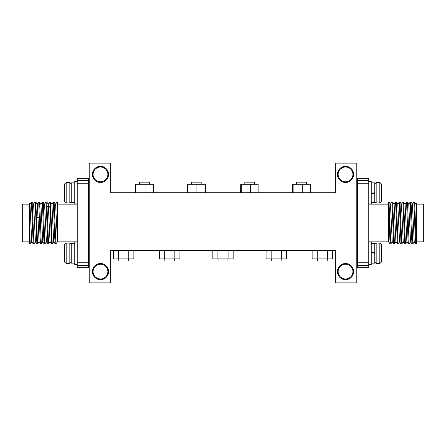 <?xml version="1.0" encoding="UTF-8"?>
<svg xmlns="http://www.w3.org/2000/svg" width="446" height="446" viewBox="0 0 446 446"><rect width="100%" height="100%" fill="white"/><g stroke="black" fill="none" stroke-linecap="round" stroke-linejoin="round"><path stroke-width="0.67" d="M74.766 202.579L71.243 202.579L71.243 182.86L74.766 182.86M74.766 263.14L71.243 263.14L71.243 243.421L74.766 243.421M371.234 182.86L374.757 182.86L374.757 192.014L371.234 192.014M371.234 243.421L374.757 243.421L374.757 252.575L371.234 252.575M338.14 174.408A7.392 7.392 0 0 0 345.533 181.806A7.392 7.392 0 0 0 352.925 174.408A7.392 7.392 0 0 0 345.533 167.016A7.392 7.392 0 0 0 338.14 174.408M93.075 174.408A7.392 7.392 0 0 0 100.467 181.806A7.392 7.392 0 0 0 107.86 174.408A7.392 7.392 0 0 0 100.467 167.016A7.392 7.392 0 0 0 93.075 174.408M93.075 271.592A7.392 7.392 0 0 0 100.467 278.984A7.392 7.392 0 0 0 107.86 271.592A7.392 7.392 0 0 0 100.467 264.194A7.392 7.392 0 0 0 93.075 271.592M338.14 271.592A7.392 7.392 0 0 0 345.533 278.984A7.392 7.392 0 0 0 352.925 271.592A7.392 7.392 0 0 0 345.533 264.194A7.392 7.392 0 0 0 338.14 271.592M110.68 250.462L110.68 282.859L89.2 282.859L89.2 163.141L110.68 163.141L110.68 192.717L335.32 192.717L335.32 163.141L356.8 163.141L356.8 282.859L335.32 282.859L335.32 250.462L110.68 250.462L110.68 253.283M353.633 271.592A8.1 8.1 0 0 0 345.533 263.491A8.1 8.1 0 0 0 337.432 271.592A8.1 8.1 0 0 0 345.533 279.687A8.1 8.1 0 0 0 353.633 271.592M108.568 271.592A8.1 8.1 0 0 0 100.467 263.491A8.1 8.1 0 0 0 92.367 271.592A8.1 8.1 0 0 0 100.467 279.687A8.1 8.1 0 0 0 108.568 271.592M108.568 174.408A8.1 8.1 0 0 0 100.467 166.313A8.1 8.1 0 0 0 92.367 174.408A8.1 8.1 0 0 0 100.467 182.509A8.1 8.1 0 0 0 108.568 174.408M353.633 174.408A8.1 8.1 0 0 0 345.533 166.313A8.1 8.1 0 0 0 337.432 174.408A8.1 8.1 0 0 0 345.533 182.509A8.1 8.1 0 0 0 353.633 174.408M335.32 253.283L335.32 250.462M135.294 192.717L135.361 184.27L152.699 184.27M135.958 192.717L135.958 184.532M145.073 192.717L145.073 184.532M153.524 192.717L153.524 184.532M144.181 184.27L145.898 184.27M135.891 184.27L136.85 184.27M187.125 192.717L187.192 184.27L204.53 184.27M187.788 192.717L187.788 184.532M196.898 192.717L196.898 184.532M205.355 192.717L205.355 184.532M196.011 184.27L197.729 184.27M187.721 184.27L188.675 184.27M240.645 192.717L240.712 184.27L258.05 184.27M241.308 192.717L241.308 184.532M250.418 192.717L250.418 184.532M258.875 192.717L258.875 184.532M249.531 184.27L251.249 184.27M241.241 184.27L242.195 184.27M292.476 192.717L292.543 184.27L309.875 184.27M293.133 192.717L293.133 184.532M302.249 192.717L302.249 184.532M310.706 192.717L310.706 184.532M301.362 184.27L303.079 184.27M293.072 184.27L294.025 184.27M139.481 184.27L139.481 182.158L149.338 182.158L149.338 184.27M191.312 184.27L191.312 182.158L201.168 182.158L201.168 184.27M244.832 184.27L244.832 182.158L254.688 182.158L254.688 184.27M296.662 184.27L296.662 182.158L306.519 182.158L306.519 184.27M332.46 250.462L332.46 258.652L331.963 258.914L312.624 258.914L312.128 258.652L312.128 250.462M327.375 250.462L327.375 258.652M317.212 250.462L317.212 258.652M312.624 258.914L312.128 258.652M318.204 258.914L316.716 258.914M327.871 258.914L326.383 258.914M332.46 258.652L331.963 258.914M286.404 250.462L286.404 258.652L285.908 258.914L266.569 258.914L266.072 258.652L266.072 250.462M281.32 250.462L281.32 258.652M271.157 250.462L271.157 258.652M266.569 258.914L266.072 258.652M272.149 258.914L270.661 258.914M281.816 258.914L280.328 258.914M286.404 258.652L285.908 258.914M233.163 250.462L233.163 258.652L232.667 258.914L213.333 258.914L212.837 258.652L212.837 250.462M228.084 250.462L228.084 258.652M217.916 250.462L217.916 258.652M213.333 258.914L212.837 258.652M218.914 258.914L217.419 258.914M228.581 258.914L227.086 258.914M233.163 258.652L232.667 258.914M179.928 250.462L179.928 258.652L179.431 258.914L160.092 258.914L159.596 258.652L159.596 250.462M174.843 250.462L174.843 258.652M164.68 250.462L164.68 258.652M160.092 258.914L159.596 258.652M165.672 258.914L164.184 258.914M175.339 258.914L173.851 258.914M179.928 258.652L179.431 258.914M133.872 250.462L133.872 258.652L133.376 258.914L114.037 258.914L113.54 258.652L113.54 250.462M128.788 250.462L128.788 258.652M118.625 250.462L118.625 258.652M114.037 258.914L113.54 258.652M119.617 258.914L118.129 258.914M129.284 258.914L127.796 258.914M133.872 258.652L133.376 258.914M327.225 258.914L327.225 261.027L317.362 261.027L317.362 258.914M281.17 258.914L281.17 261.027L271.307 261.027L271.307 258.914M227.928 258.914L227.928 261.027L218.072 261.027L218.072 258.914M174.693 258.914L174.693 261.027L164.83 261.027L164.83 258.914M128.638 258.914L128.638 261.027L118.775 261.027L118.775 258.914M368.77 262.789L368.77 267.717L357.502 267.717L357.502 262.789L368.77 262.789L368.77 178.283L357.502 178.283L357.502 180.641L368.77 180.641M357.502 262.789L357.502 180.641M357.502 265.359L368.77 265.359M357.502 183.211L368.77 183.211M388.639 241.816L388.488 203.688L388.488 204.162L368.77 204.162M390.456 204.173L388.984 202.066L388.488 202.049L390.066 243.929L388.488 241.442M390.467 204.184L392.246 241.816L393.729 243.934L394.454 243.951L392.647 202.066L391.917 202.049L393.729 243.934M392.647 202.066L394.13 204.184L395.909 241.816L397.414 243.951L398.116 243.951L396.31 202.071L395.58 202.049L397.392 243.934M388.984 202.066L390.791 243.951L392.302 241.816M399.622 241.821L398.116 243.951M400.157 223L401.049 243.934L401.779 243.951L399.967 202.066L399.242 202.049L400.157 223M403.82 223L404.712 243.934L405.442 243.951L403.63 202.066L402.905 202.049L403.82 223M409.138 243.906L407.739 208.488L407.293 202.066L406.568 202.049L407.928 237.506L408.374 243.934L409.099 243.951M416.648 243.644L415.705 243.934L415.254 237.523L413.894 202.049L414.618 202.066L416.09 204.173M416.659 203.309L416.659 242.301C416.274 248.455 415.895 237.417 415.51 223L414.618 202.066M416.659 242.301L416.659 241.838L423.7 241.838L423.7 204.162L416.659 204.162M416.659 233.966L416.659 216.817M412.801 243.912L411.402 208.477L410.956 202.066L410.231 202.049L411.591 237.523L412.037 243.934L412.762 243.951M409.478 217.169L409.489 216.823M415.7 243.934L414.234 241.844L412.411 204.145L413.894 202.049M397.776 204.168L399.571 241.821L401.049 243.934M401.439 204.168L403.234 241.816L404.717 243.934M405.102 204.162L406.897 241.821L408.374 243.929M408.753 204.151L410.571 241.838L412.037 243.934M416.664 203.298L416.062 204.156L416.659 212.865L416.659 241.838M77.23 265.359L77.23 178.283L88.498 178.283L88.498 265.359L77.23 265.359L77.23 267.717L88.498 267.717L88.498 265.359M88.498 262.789L77.23 262.789M88.498 183.211L77.23 183.211M88.498 180.641L77.23 180.641M57.512 208.538L57.038 202.049L57.512 202.049L57.512 241.442M57.512 242.044L55.583 204.184L54.083 202.049L53.375 202.049L54.741 237.506L55.187 243.934L55.912 243.951M53.704 241.816L51.92 204.184L50.437 202.066M50.052 241.832L48.257 204.184L46.758 202.049L46.055 202.049L47.861 243.934L48.586 243.951L46.78 202.066M50.091 206.253L51.546 243.951L52.249 243.951L50.443 202.066L49.718 202.049L50.091 206.253L48.614 207.942L47.131 206.253M51.87 204.184L53.375 202.049M57.038 202.049L55.533 204.184M54.105 202.066L55.912 243.945L57.417 241.816M53.754 241.816L52.249 243.951M50.091 241.821L48.586 243.951M46.429 241.821L44.923 243.951L44.695 242.356L43.563 208.494L43.117 202.066L42.392 202.049L43.753 237.506L44.199 243.934L44.923 243.951M41.3 243.906L39.9 208.472L39.454 202.066L38.73 202.049L40.09 237.528L40.536 243.934L41.266 243.951M33.567 204.173L35.067 202.049L35.295 203.644L36.873 243.934L37.603 243.951L35.797 202.066L37.263 204.162L37.999 217.754L36.522 217.169M29.553 243.929L29.341 242.301L29.553 243.929L30.272 243.951L29.347 222.911L29.341 212.865M31.766 241.844L30.272 243.951M29.341 242.301L29.347 222.911M32.324 223L33.21 243.934L33.941 243.951L32.134 202.066L31.404 202.049L32.324 223M48.213 204.184L49.718 202.049M37.23 204.173L38.73 202.049M40.887 204.179L42.392 202.049M46.395 241.838L44.6 204.184L43.117 202.071M42.732 241.832L40.937 204.179L39.454 202.066M39.07 241.838L37.999 217.754L39.482 217.169M33.963 243.934L35.429 241.844L33.595 204.156L32.134 202.066M31.755 241.855L29.932 204.156L29.336 203.298M29.341 233.966L29.341 204.162L22.3 204.162L22.3 241.838L29.341 241.838M381.542 253.283A70.167 70.167 0 0 1 381.525 255.04A70.167 70.167 0 0 0 381.542 253.283A70.167 70.167 0 0 0 381.525 251.522A70.167 70.167 0 0 1 381.542 253.283M381.754 255.04A70.401 70.401 0 0 1 381.525 259.265A70.401 70.401 0 0 0 381.754 255.04L381.525 255.04M381.224 259.265L381.224 262.265A70.423 70.423 0 0 0 381.542 259.265L381.525 259.265M381.525 251.522L381.754 251.522A70.401 70.401 0 0 0 381.525 247.296L381.542 247.296A70.423 70.423 0 0 0 381.224 244.296L381.224 262.265L379.825 263.491L379.825 243.07L376.168 243.07L376.168 263.491L374.757 262.086M381.525 247.296A70.401 70.401 0 0 1 381.754 251.522M371.234 263.14L374.757 263.14L374.757 252.575M368.77 264.55L371.234 264.55L371.234 242.016L368.77 242.016M374.757 253.986L371.234 253.986M381.542 192.717A70.167 70.167 0 0 1 381.525 194.478A70.167 70.167 0 0 0 381.542 192.717A70.167 70.167 0 0 0 381.525 190.96A70.167 70.167 0 0 1 381.542 192.717M381.754 194.478A70.401 70.401 0 0 1 381.525 198.704A70.401 70.401 0 0 0 381.754 194.478L381.525 194.478M381.224 198.704L381.224 201.703A70.423 70.423 0 0 0 381.542 198.704L381.525 198.704M381.525 190.96L381.754 190.96A70.401 70.401 0 0 0 381.525 186.735L381.542 186.735A70.423 70.423 0 0 0 381.224 183.735L381.224 201.703L379.825 202.93L379.825 182.509L376.168 182.509L376.168 202.93L374.757 201.52M381.525 186.735A70.401 70.401 0 0 1 381.754 190.96M371.234 202.579L374.757 202.579L374.757 192.014M368.77 203.984L371.234 203.984L371.234 181.45L368.77 181.45M374.757 193.425L371.234 193.425M64.475 255.04A70.167 70.167 0 0 1 64.458 253.283A70.167 70.167 0 0 0 64.475 255.04L64.246 255.04A70.401 70.401 0 0 0 64.475 259.265L64.458 259.265A70.423 70.423 0 0 0 64.776 262.265L64.776 259.265M64.475 259.265A70.401 70.401 0 0 1 64.246 255.04M64.458 253.283A70.167 70.167 0 0 1 64.475 251.522A70.167 70.167 0 0 0 64.458 253.283M64.246 251.522A70.401 70.401 0 0 1 64.475 247.296A70.401 70.401 0 0 0 64.246 251.522L64.475 251.522M66.175 263.491L69.832 263.491L69.832 243.07L66.175 243.07L66.175 263.491L64.776 262.265L64.776 244.296A70.423 70.423 0 0 0 64.458 247.296L64.475 247.296M77.23 242.016L74.766 242.016L74.766 264.55L77.23 264.55M64.475 194.478A70.167 70.167 0 0 1 64.458 192.717A70.167 70.167 0 0 0 64.475 194.478L64.246 194.478A70.401 70.401 0 0 0 64.475 198.704L64.458 198.704A70.423 70.423 0 0 0 64.776 201.703L64.776 198.704M64.475 198.704A70.401 70.401 0 0 1 64.246 194.478M64.458 192.717A70.167 70.167 0 0 1 64.475 190.96A70.167 70.167 0 0 0 64.458 192.717M64.246 190.96A70.401 70.401 0 0 1 64.475 186.735A70.401 70.401 0 0 0 64.246 190.96L64.475 190.96M66.175 202.93L69.832 202.93L69.832 182.509L66.175 182.509L66.175 202.93L64.776 201.703L64.776 183.735A70.423 70.423 0 0 0 64.458 186.735L64.475 186.735M77.23 181.45L74.766 181.45L74.766 203.984L77.23 203.984M381.224 247.296L381.224 244.296L379.825 243.07M374.055 253.986L374.055 252.575M381.224 186.735L381.224 183.735L379.825 182.509M374.055 193.425L374.055 192.014M66.175 243.07L64.776 244.296L64.776 247.296M66.175 182.509L64.776 183.735L64.776 186.735M395.959 241.816L394.476 243.934M391.9 202.066L390.417 204.184M395.563 202.066L394.08 204.184M390.088 243.951L390.791 243.951M405.459 243.934L406.942 241.816M403.63 202.066L405.113 204.179M401.801 243.929L403.284 241.816M399.967 202.066L401.45 204.184M396.31 202.071L397.787 204.184M399.226 202.066L397.743 204.184M402.883 202.071L401.4 204.184M406.546 202.066L405.063 204.179M408.737 204.162L410.208 202.066M412.784 243.929L414.262 241.827M410.956 202.066L412.433 204.173M409.121 243.934L410.599 241.821M407.293 202.066L408.77 204.173M368.77 241.838L388.488 241.838M357.502 239.903L356.8 239.903M357.502 206.097L356.8 206.097M77.23 204.162L57.512 204.162M53.698 241.816L55.187 243.934M50.041 241.816L51.524 243.934M35.769 202.049L35.067 202.049M40.541 243.934L39.058 241.816M44.199 243.929L42.716 241.816M46.033 202.066L44.55 204.184M47.861 243.934L46.378 241.821M41.283 243.934L42.766 241.816M37.626 243.929L39.103 241.821M31.387 202.066L29.91 204.173M33.216 243.929L31.738 241.827M36.879 243.934L35.401 241.821M77.23 241.838L57.512 241.838M88.498 239.903L89.2 239.903M88.498 206.097L89.2 206.097M379.825 263.491L376.168 263.491M376.168 243.07L374.757 244.48M357.502 247.647L356.8 247.647M357.502 258.914L356.8 258.914M379.825 202.93L376.168 202.93M376.168 182.509L374.757 183.914M357.502 198.353L356.8 198.353M357.502 187.086L356.8 187.086M69.832 243.07L71.243 244.48M69.832 263.491L71.243 262.086M88.498 247.647L89.2 247.647M88.498 258.914L89.2 258.914M69.832 182.509L71.243 183.914M88.498 198.353L89.2 198.353M69.832 202.93L71.243 201.52M88.498 187.086L89.2 187.086"/></g></svg>

